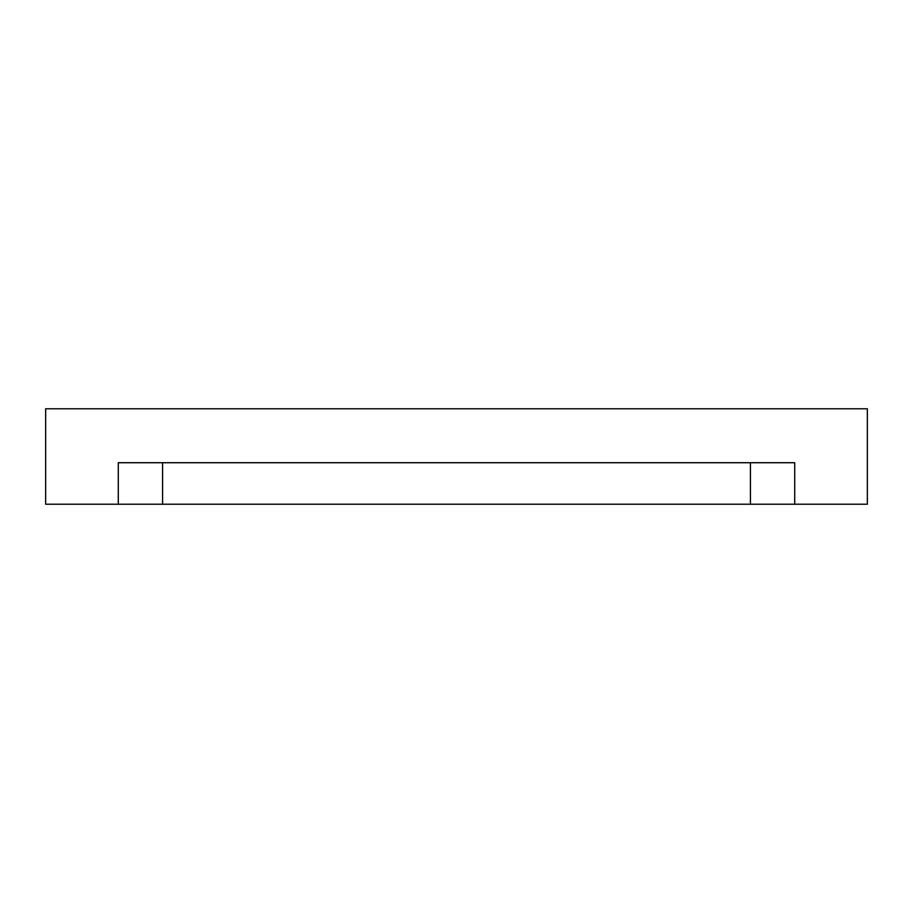 <?xml version="1.0" encoding="UTF-8"?>
<svg xmlns="http://www.w3.org/2000/svg" width="913" height="913" viewBox="0 0 913 913"><rect width="100%" height="100%" fill="white"/><g stroke="black" fill="none" stroke-linecap="round" stroke-linejoin="round"><path stroke-width="1.37" d="M107.905 408.773L77.354 408.773L107.905 408.773M805.095 408.773L835.646 408.773L805.095 408.773M456.5 408.773L440.328 408.773L456.5 408.773M162.582 504.227L750.418 504.227L750.418 462.72L750.418 504.227L794.721 504.227L794.721 462.72L118.279 462.72L118.279 504.227L162.582 504.227L162.582 462.72L162.582 504.227L118.279 504.227L118.279 462.72L794.721 462.72L794.721 504.227L867.35 504.227L867.35 408.773L45.65 408.773L45.65 504.227L118.279 504.227L45.65 504.227L45.65 408.773L867.35 408.773L867.35 504.227L162.582 504.227"/></g></svg>
